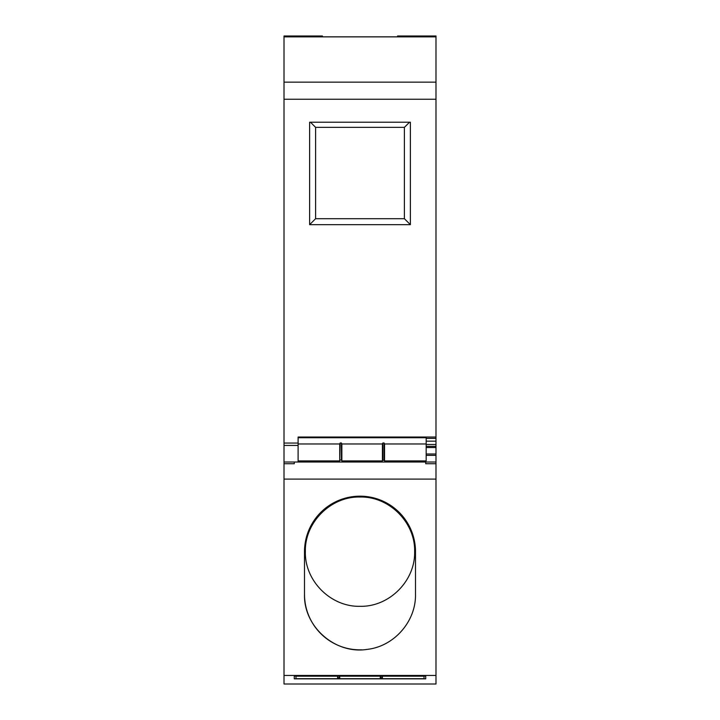 <?xml version="1.0" encoding="UTF-8"?>
<svg xmlns="http://www.w3.org/2000/svg" width="720" height="720" viewBox="0 0 720 720"><rect width="100%" height="100%" fill="white"/><g stroke="black" fill="none" stroke-linecap="round" stroke-linejoin="round"><path stroke-width="1.08" d="M435.987 437.04L435.987 82.161L284.013 82.161L284.013 443.052L298.107 443.052L298.107 437.04L435.987 437.04L435.987 438.39L426.168 438.39M435.987 82.161L435.987 36L397.566 36L397.566 36.855M435.987 438.39L435.987 462.024L298.107 462.024L298.107 444.501M410.373 122.229L309.627 122.229L309.627 224.676L410.373 224.676L410.373 122.229M284.013 82.161L284.013 36.855L435.987 36.855M426.168 441.153L435.987 441.153M426.168 444.474L435.987 444.474M426.168 446.346L435.987 446.346M435.987 447.534L426.168 447.534M435.987 453.996L426.168 453.996M426.168 455.373L435.987 455.373M284.013 443.052L284.013 462.024L298.107 462.024M284.013 36.855L284.013 36L322.434 36L322.434 36.855M410.373 224.676L404.397 218.7L404.397 127.35L315.603 127.35L315.603 218.7L404.397 218.7L404.397 127.35L409.518 122.229M315.603 218.7L309.627 224.676M315.603 127.35L310.482 122.229M384.543 443.97L384.543 460.926L426.168 460.926L426.168 437.724L298.107 437.724L298.107 443.97L339.723 443.97L340.146 442.98L341.433 442.98L341.856 443.97L382.41 443.97L382.842 442.98L384.12 442.98L384.543 443.97L426.168 443.97M339.723 460.332L340.146 442.98M339.723 443.97L339.723 460.926L298.107 460.926M384.543 460.332L382.41 460.332M382.41 443.97L382.41 460.926L341.856 460.926L341.856 443.97M341.856 460.332L340.146 459.936M424.035 676.188L382.41 676.188L382.41 678.699L424.035 678.699L424.035 676.053M337.59 678.06L338.013 676.053M295.965 676.188L337.59 676.188L337.59 678.699L295.965 678.699L295.965 676.053M382.41 678.06L380.277 678.06M339.723 676.188L380.277 676.188L380.277 678.699L339.723 678.699L339.723 676.053M339.723 678.06L338.013 677.637M435.987 684L284.013 684L284.013 675.459L435.987 675.459L435.987 684M294.264 678.843L425.736 678.843L425.736 676.053L294.264 676.053L294.264 678.843L294.264 676.053M284.013 462.024L284.013 675.459M425.736 462.024L425.736 463.734L435.987 463.734L435.987 462.024M435.987 463.734L435.987 675.459M415.494 594.36C416.061 621.405 394.074 646.452 367.173 649.386C335.25 654.552 303.507 626.679 304.506 594.36L304.506 551.664A55.494 55.494 0 0 1 360 496.17A55.494 55.494 0 0 1 415.494 551.664L415.494 594.36M425.736 676.053L425.736 678.843M435.987 479.097L284.013 479.097M294.264 462.024L294.264 463.734L284.013 463.734M361.755 649.818A55.494 55.494 0 0 1 304.506 594.36M414.639 551.664C415.395 522.468 389.196 496.278 360 497.025C330.804 496.278 304.605 522.468 305.361 551.664C304.605 580.869 330.804 607.059 360 606.312C389.196 607.059 415.395 580.869 414.639 551.664M284.013 99.243L435.987 99.243M284.013 445.428L298.107 445.428M384.12 459.936L384.12 442.98M382.842 459.936L382.842 442.98M341.433 459.936L341.433 442.98M381.987 677.637L381.987 676.053M380.7 677.637L380.7 676.053M339.3 677.637L339.3 676.053"/></g></svg>
